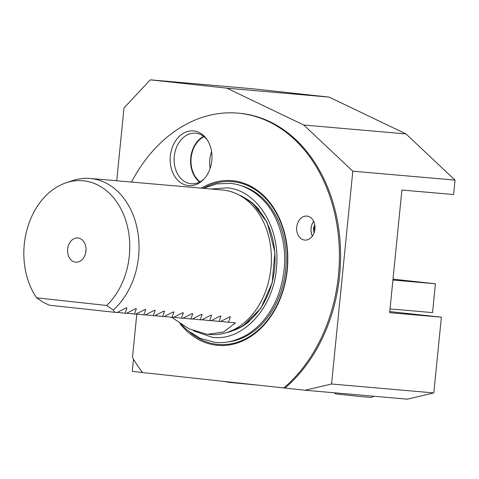 <?xml version="1.0" encoding="UTF-8"?>
<svg xmlns="http://www.w3.org/2000/svg" width="479" height="479" viewBox="0 0 479 479"><rect width="100%" height="100%" fill="white"/><g stroke="black" fill="none" stroke-linecap="round" stroke-linejoin="round"><path stroke-width="0.72" d="M116.72 180.781L123.989 107.955L150.31 79.831L226.884 88.178L303.77 125.013L352.801 171.183L455.05 180.116L453.607 194.54L401.899 190.025L389.655 312.667L441.369 317.182L389.768 311.56M441.369 317.182L433.806 392.936L407.378 399.169L305.129 390.235L283.802 387.942A150.448 114.218 -85 0 0 336.839 224.22A150.448 114.218 -85 0 0 237.979 113.134A150.448 114.218 -85 0 0 131.497 182.074M283.802 387.942L142.574 372.542A150.448 114.218 -85 0 1 132.473 357.496L136.808 314.092M142.55 372.518L132.276 371.399L133.491 359.22M352.801 171.183L331.558 384.002L433.806 392.936M150.31 79.831L252.559 88.765L329.133 97.105L406.018 133.946L455.05 180.116M303.77 125.013L406.018 133.946M331.558 384.002L305.129 390.235M237.979 113.134L239.153 113.236A150.448 114.218 95 0 1 338.018 224.322A150.448 114.218 95 0 1 284.981 388.044M226.884 88.178L329.133 97.105M179.972 323.582A82.657 62.749 -85 0 0 216.682 345.251A82.657 62.749 -85 0 0 287.28 269.809A82.657 62.749 -85 0 0 233.099 180.769A82.657 62.749 -85 0 0 201.18 188.157M193.815 130.941A27.471 20.854 -85 0 0 170.35 156.016A27.471 20.854 -85 0 0 188.355 185.607A27.471 20.854 -85 0 0 203.312 179.727A27.471 20.854 -85 0 0 206.844 139.269A27.471 20.854 -85 0 0 193.815 130.941M304.632 240.069A12.053 9.149 -85 0 0 304.776 240.087A12.053 9.149 -85 0 0 314.937 228.968A12.053 9.149 -85 0 0 307.027 216.083A12.053 9.149 -85 0 0 306.877 216.071A12.053 9.149 -85 0 0 296.717 227.184A12.053 9.149 -85 0 0 304.632 240.069M171.65 317.284L189.001 328.81L206.665 334.192L209.886 334.48A72.503 55.043 -85 0 0 227.339 332.36A72.503 55.043 -85 0 0 271.03 267.043A72.503 55.043 -85 0 0 239.326 195.139A72.503 55.043 -85 0 0 223.394 190.109A72.503 55.043 -85 0 0 222.501 190.019L90.166 178.463A72.503 55.043 -85 0 0 72.706 180.583L66.102 182.786A69.593 52.834 -85 0 0 36.614 297.842L43.367 302.405L49.187 305.171L114.858 312.332L113.26 310.021A72.503 55.043 -85 0 0 137.778 231.818A72.503 55.043 -85 0 0 91.058 178.553A72.503 55.043 -85 0 0 90.166 178.463M136.09 308.56L136.293 308.895L135.3 308.805L126.444 313.344L125.031 313.218L126.893 308.069L125.929 307.967M145.49 309.38L145.7 309.715L144.7 309.626L135.844 314.164L134.437 314.038L136.293 308.895L135.329 308.787M154.897 310.2L155.1 310.536L154.106 310.446L145.251 314.984L143.838 314.859L145.7 309.715L144.736 309.608M164.297 311.027L164.501 311.356L163.507 311.266L154.651 315.805L153.238 315.679L155.1 310.536L154.136 310.428M173.697 311.847L173.907 312.176L172.907 312.092L164.052 316.625L162.644 316.505L164.501 311.356L163.537 311.248M183.104 312.667L183.307 312.997L182.307 312.913L173.458 317.445L172.045 317.326L173.907 312.176L172.943 312.074M192.504 313.488L192.708 313.817L191.714 313.733L182.858 318.266L181.445 318.146L183.307 312.997L182.343 312.895M201.904 314.308L202.114 314.643L201.114 314.553L192.259 319.092L190.852 318.966L192.708 313.817L191.744 313.715M211.311 315.128L211.514 315.463L210.515 315.374L201.665 319.912L200.252 319.786L202.114 314.643L201.15 314.535M220.711 315.948L220.915 316.284L219.921 316.194L211.065 320.732L209.652 320.607L211.514 315.463L210.55 315.356M230.112 316.775L230.321 317.104L229.321 317.02L220.466 321.553L219.059 321.427L220.915 316.284L219.951 316.176M207.551 334.276L223.483 332.037L235.512 322.87L228.459 322.253L230.321 317.104L229.357 317.002M126.69 307.74L126.893 308.069L125.899 307.985L117.044 312.518L114.858 312.332M117.337 312.38L125.031 313.218M126.743 313.2L134.437 314.038M136.144 314.02L143.838 314.859M145.544 314.841L153.238 315.679M154.951 315.667L162.644 316.505M164.351 316.487L172.045 317.326M173.751 317.308L181.445 318.146M183.158 318.128L190.852 318.966M192.558 318.948L200.252 319.786M201.958 319.768L209.652 320.607M211.359 320.589L219.059 321.427M220.765 321.415L228.459 322.253M66.102 182.786A69.593 52.834 -85 0 1 125.57 219.873A69.593 52.834 -85 0 1 106.697 305.476L113.26 310.021M106.697 305.476L36.614 297.842M75.598 262.163A12.143 9.221 95 0 1 67.635 249.08A12.143 9.221 95 0 1 78.011 237.991A12.143 9.221 95 0 1 84.837 243.572A12.143 9.221 95 0 1 83.585 257.876A12.143 9.221 95 0 1 75.598 262.163M207.413 140.131A25.375 19.268 95 0 0 195.959 133.234A25.375 19.268 -85 0 0 195.642 133.198A25.375 19.268 -85 0 0 174.26 156.597A25.375 19.268 -85 0 0 190.917 183.732A25.375 19.268 95 0 0 191.229 183.762A25.375 19.268 95 0 0 204.024 178.978M203.659 136.359A25.375 19.268 -85 0 0 190.696 158.244A25.375 19.268 -85 0 0 199.671 182.038M204.024 136.641A25.016 18.992 -85 0 0 191.115 158.28A25.016 18.992 -85 0 0 200.078 181.828M211.598 151.651A25.016 18.992 -85 0 0 210.143 168.357M312.398 236.051A11.718 8.897 95 0 1 313.679 221.364M313.637 221.268A12.053 9.149 -85 0 0 312.338 236.135M314.05 232.896A8.371 6.359 95 0 1 313.613 228.621A8.371 6.359 95 0 1 314.757 224.753M314.996 227.094L313.613 228.621L314.721 230.483M313.613 228.621L314.954 228.734M223.046 381.314L229.74 382.44L259.001 385.236M334.162 392.774L335.743 393.912L360.771 396.576L371.279 397.456L373.955 396.247M390.032 308.913L432.537 312.625L435.417 283.772L392.912 280.059M393.002 279.143L435.417 283.772M203.132 188.331A81.705 62.03 95 0 1 233.435 181.751A81.705 62.03 95 0 1 286.993 269.773A81.705 62.03 95 0 1 217.203 344.347A81.705 62.03 95 0 1 190.097 332.438M241.721 185.888A79.215 60.138 95 0 1 285.741 268.324A79.215 60.138 95 0 1 228.1 341.886M239.692 195.336A70.15 53.259 95 0 1 242.763 196.6M230.98 331.51A70.15 53.259 95 0 1 227.741 332.228M241.392 196.258A70.15 53.259 95 0 1 259.127 209.832M249.391 321.319A70.15 53.259 95 0 1 229.567 331.618M239.326 195.139L243.961 197.647A70.299 53.367 95 0 1 274.701 267.36A70.299 53.367 95 0 1 232.345 330.69L227.339 332.36M85.843 252.044A5.712 4.335 95 0 1 86.046 249.709M193.45 330.785L212.209 337.294C242.859 341.725 273.976 307.752 276.521 267.078C280.532 227.747 257.067 190.085 227.13 187.816L211.131 189.031M84.561 243.003L84.837 243.572M83.22 258.391L83.585 257.876M203.198 188.337L216.783 183.87L230.728 183.361C251.535 185.75 267.911 201.072 276.138 219.268C286.843 243.745 287.466 269.198 278.012 295.639C271.294 312.793 261.193 325.69 247.709 334.33C236.237 341.018 225.262 343.671 214.778 342.287L200.366 338.408L187.307 330.247L181.26 324.427M227.238 332.396L242.691 326.265L260.917 308.195L272.168 282.808L274.922 252.182L267.102 222.388L252.349 202.898L239.225 195.085"/></g></svg>
